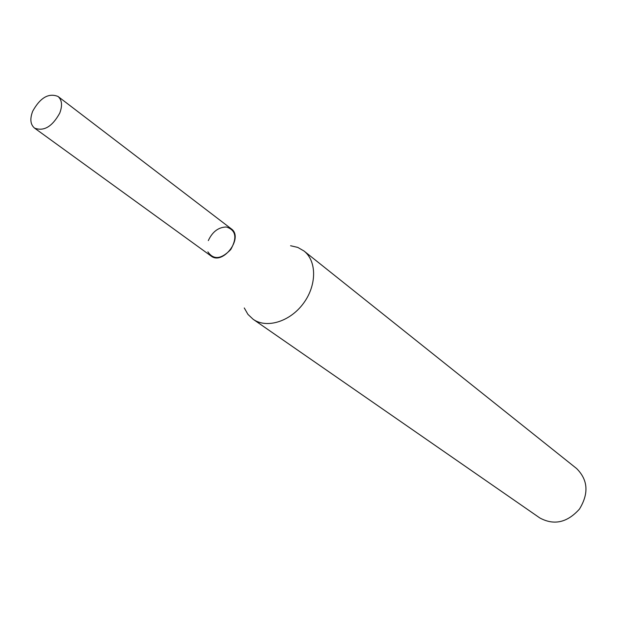 <?xml version="1.0" encoding="UTF-8"?>
<svg xmlns="http://www.w3.org/2000/svg" width="617" height="617" viewBox="0 0 617 617"><rect width="100%" height="100%" fill="white"/><g stroke="black" fill="none" stroke-linecap="round" stroke-linejoin="round"><path stroke-width="0.93" d="M244.27 307.968L247.934 314.362L253.132 319.274C266.536 328.822 289.913 321.735 303.309 303.549C316.883 285.494 316.961 261.068 303.965 250.972L297.764 247.409L290.584 245.736M253.132 319.274L539.79 517.933C554.012 525.63 567.239 522.676 579.471 509.064C588.996 493.43 588.032 479.91 576.579 468.504L303.965 250.972M207.883 251.844C213.598 260.096 221.218 259.333 230.75 249.553C237.375 237.614 235.918 230.095 226.377 226.994C218.457 227.187 212.433 231.722 208.315 240.607M34.513 128.081L211.029 255.986C222.961 265.719 244 237.452 231.244 228.814L58.037 96.468C48.704 92.727 40.259 97.633 32.709 111.191C29.763 118.88 30.364 124.511 34.513 128.081C43.822 131.652 52.229 126.67 59.733 113.142C62.587 105.569 62.016 100.008 58.037 96.468"/></g></svg>
